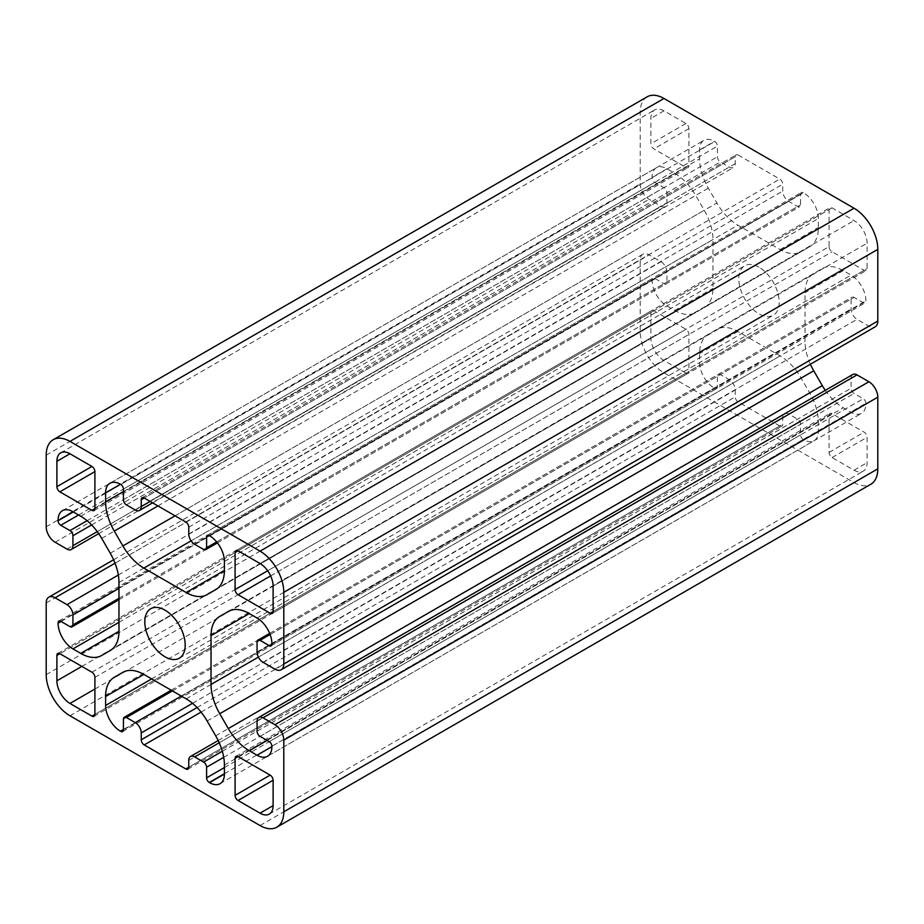 <?xml version="1.0" encoding="UTF-8"?>
<svg xmlns="http://www.w3.org/2000/svg" width="924" height="924" viewBox="0 0 924 924"><rect width="100%" height="100%" fill="white"/><g stroke="black" fill="none" stroke-linecap="round" stroke-linejoin="round"><path stroke-width="0.69" stroke-dasharray="4.62 3.46" d="M758.997 267.209A28.563 16.493 -120 0 0 744.721 265.789A28.563 16.493 -120 0 0 740.343 288.681A28.563 16.493 -120 0 0 758.997 313.848A28.563 16.493 -120 0 0 773.284 315.269A28.563 16.493 -120 0 0 777.661 292.377A28.563 16.493 -120 0 0 758.997 267.209M738.207 155.059A4.204 2.425 -120 0 0 736.105 154.851A4.204 2.425 -120 0 0 735.238 156.78L735.238 163.64A8.397 4.851 60 0 1 733.506 167.487A8.397 4.851 60 0 1 729.302 167.071L720.385 161.919A4.204 2.425 60 0 1 717.417 156.78L717.417 146.154A3.777 2.183 -120 0 0 714.749 141.522L714.448 141.349A20.998 12.127 -120 0 0 703.949 140.309A20.998 12.127 -120 0 0 699.595 149.931L699.595 158.893A42.007 24.255 -120 0 0 708.304 188.161L716.862 203.003A42.007 24.255 -120 0 0 737.872 225.167L780.133 249.572A42.007 24.255 -120 0 0 801.131 251.651L809.701 246.708A42.007 24.255 -120 0 0 818.398 227.477L818.398 218.514A20.998 12.127 -120 0 0 803.545 192.793L803.256 192.619A3.777 2.183 -120 0 0 801.362 192.435A3.777 2.183 -120 0 0 800.577 194.155L800.577 204.793A4.204 2.425 60 0 1 799.71 206.71A4.204 2.425 60 0 1 797.608 206.502L788.703 201.363A8.397 4.851 60 0 1 782.755 191.072L782.755 184.211A4.204 2.425 -120 0 0 779.787 179.071L738.207 155.059L144.213 498.013L735.238 156.78M800.577 194.155L209.251 535.562L803.256 192.619M209.552 535.735L803.545 192.793M215.696 589.651L809.701 246.708M207.138 594.594L801.131 251.651M699.595 149.931L714.448 141.349M120.744 484.465L714.749 141.522M685.943 167.406A4.204 2.425 -120 0 0 688.034 167.614A4.204 2.425 -120 0 0 688.911 165.696L688.911 128.655A4.204 2.425 -120 0 0 685.943 123.516L663.963 110.822A18.48 10.672 -120 0 0 654.723 109.91A18.48 10.672 -120 0 0 650.889 118.364L650.889 143.751A4.204 2.425 -120 0 0 653.857 148.891L685.943 167.406L94.906 508.639L688.911 165.696M685.943 373.181A4.204 2.425 -120 0 0 688.034 373.388A4.204 2.425 -120 0 0 688.911 371.46L688.911 334.43A4.204 2.425 -120 0 0 685.943 329.279L653.857 310.764A4.204 2.425 -120 0 0 651.766 310.556A4.204 2.425 -120 0 0 650.889 312.474L650.889 337.861A18.48 10.672 -120 0 0 663.963 360.487L685.943 373.181L94.906 714.402L688.911 371.46M647.158 96.812A33.599 19.404 -120 0 0 640.205 112.197L640.205 183.876A12.601 7.276 -120 0 0 649.11 199.307L660.995 206.168A8.397 4.851 -120 0 0 665.188 206.583A8.397 4.851 -120 0 0 666.932 202.737L666.932 192.793A4.204 2.425 -120 0 0 663.963 187.641L654.758 182.34A3.777 2.183 60 0 1 652.09 177.778L652.09 177.362A20.998 12.127 60 0 1 656.433 167.741A20.998 12.127 60 0 1 666.932 168.78L674.693 173.262A42.007 24.255 60 0 1 695.703 195.438L704.261 210.279A42.007 24.255 60 0 1 712.97 239.547L712.97 288.357A42.007 24.255 60 0 1 704.261 307.577L695.703 312.531A42.007 24.255 60 0 1 674.693 310.441L666.932 305.959A20.998 12.127 60 0 1 652.09 280.249L652.09 279.833A3.777 2.183 60 0 1 652.875 278.17A3.777 2.183 60 0 1 654.758 278.355L663.963 283.668A4.204 2.425 -120 0 0 666.065 283.876A4.204 2.425 -120 0 0 666.932 281.959L666.932 272.014A8.397 4.851 -120 0 0 660.995 261.723L649.11 254.862A12.601 7.276 -120 0 0 642.815 254.239A12.601 7.276 -120 0 0 640.205 260.002L640.205 331.681A33.599 19.404 -120 0 0 663.963 372.834L854.042 482.582A33.599 19.404 -120 0 0 870.835 484.245M73.296 511.942L652.09 177.778M666.932 168.78L652.09 177.362M110.268 650.519L704.261 307.577M101.698 655.474L695.703 312.531M61.053 621.471L652.09 280.249M60.695 621.263L652.09 279.833M852.806 374.474A8.397 4.851 -120 0 0 851.073 378.32L851.073 388.265A4.204 2.425 -120 0 0 854.042 393.416L863.235 398.718A3.777 2.183 60 0 1 865.915 403.28L865.915 403.696A20.998 12.127 60 0 1 861.561 413.317A20.998 12.127 60 0 1 851.062 412.277L843.3 407.784A42.007 24.255 60 0 1 825.294 390.367M271.91 746.222L865.915 403.28M851.062 412.277L865.915 403.696M810.383 364.229A42.007 24.255 60 0 1 805.035 341.51L805.035 292.7A42.007 24.255 60 0 1 813.732 273.481L822.302 268.526A42.007 24.255 60 0 1 843.3 270.617L851.062 275.098A20.998 12.127 60 0 1 865.915 300.808L865.915 301.224A3.777 2.183 60 0 1 865.13 302.887A3.777 2.183 60 0 1 863.235 302.702L854.042 297.389A4.204 2.425 -120 0 0 851.94 297.182A4.204 2.425 -120 0 0 851.073 299.099L851.073 309.043A8.397 4.851 -120 0 0 857.01 319.334L868.895 326.195A12.601 7.276 -120 0 0 875.19 326.819M228.355 611.445L813.732 273.481M228.297 611.469L822.302 268.526M271.91 643.751L865.915 300.808M271.91 644.167L865.915 301.224M832.062 413.652A4.204 2.425 -120 0 0 829.96 413.444A4.204 2.425 -120 0 0 829.094 415.361L829.094 452.402A4.204 2.425 -120 0 0 832.062 457.542L854.042 470.235A18.48 10.672 -120 0 0 863.282 471.148A18.48 10.672 -120 0 0 867.105 462.693L867.105 437.306A4.204 2.425 -120 0 0 864.136 432.166L832.062 413.652L238.057 756.594L829.094 415.361M779.787 425.987A4.204 2.425 -120 0 0 781.889 426.207A4.204 2.425 -120 0 0 782.755 424.278L782.755 417.417A8.397 4.851 60 0 1 784.499 413.571A8.397 4.851 60 0 1 788.703 413.987L797.608 419.138A4.204 2.425 60 0 1 800.577 424.278L800.577 434.904A3.777 2.183 -120 0 0 803.256 439.535L803.545 439.709A20.998 12.127 -120 0 0 814.056 440.748A20.998 12.127 -120 0 0 818.398 431.127L818.398 422.164A42.007 24.255 -120 0 0 809.701 392.896L801.131 378.055A42.007 24.255 -120 0 0 780.133 355.89L737.872 331.485A42.007 24.255 -120 0 0 716.862 329.406L708.304 334.349A42.007 24.255 -120 0 0 699.595 353.58L699.595 362.543A20.998 12.127 -120 0 0 714.448 388.265L714.749 388.438A3.777 2.183 -120 0 0 716.643 388.623A3.777 2.183 -120 0 0 717.417 386.902L717.417 376.264A4.204 2.425 60 0 1 718.294 374.347A4.204 2.425 60 0 1 720.385 374.555L729.302 379.695A8.397 4.851 60 0 1 735.238 389.986L735.238 396.846A4.204 2.425 -120 0 0 738.207 401.986L779.787 425.987L188.762 767.22L782.755 424.278M717.417 386.902L123.423 729.845L714.749 388.438M123.423 729.486L714.448 388.265M716.862 329.406L708.304 334.349M818.398 431.127L803.545 439.709M224.405 773.735L803.256 439.535M829.094 246.627A4.204 2.425 -120 0 0 832.062 251.778L864.136 270.293A4.204 2.425 -120 0 0 866.238 270.501A4.204 2.425 -120 0 0 867.105 268.584L867.105 243.197A18.48 10.672 -120 0 0 854.042 220.57L832.062 207.877A4.204 2.425 -120 0 0 829.96 207.669A4.204 2.425 -120 0 0 829.094 209.598L829.094 246.627L267.671 570.766M185.793 522.014L779.787 179.071M188.762 527.154L782.755 184.211M188.762 534.014L782.755 191.072M194.698 544.305L788.703 201.363M203.615 549.445L797.608 206.502M216.643 541.926L800.577 204.793M224.405 561.457L818.398 218.514M780.133 249.572L818.398 227.477M191.106 540.84L737.872 225.167M175.052 515.811L716.862 203.003M157.923 505.925L708.304 188.161M123.423 491.545L699.595 158.893M123.423 489.096L717.417 146.154M123.423 499.722L717.417 156.78M126.392 504.862L720.385 161.919M135.297 510.013L729.302 167.071M150.15 501.432L735.238 163.64M688.911 128.655L653.857 148.891M685.943 123.516L650.889 143.751M663.963 110.822L650.889 118.364M94.906 689.027L663.963 360.487M81.843 666.4L650.889 337.861M653.857 310.764L59.864 653.707L650.889 312.474M91.938 672.222L685.943 329.279M94.906 677.373L688.911 334.43M55.105 542.249L649.11 199.307M46.2 526.819L640.205 183.876M66.99 549.11L660.995 206.168M97.274 531.623L666.932 202.737M91.638 524.936L666.932 192.793M87.087 520.697L663.963 187.641M78.586 514.991L654.758 182.34M80.7 516.216L674.693 173.262M101.698 538.38L695.703 195.438M110.268 553.222L704.261 210.279M118.965 582.49L712.97 239.547M674.693 310.441L712.97 288.357M118.965 622.337L666.932 305.959M60.765 621.298L654.758 278.355M69.958 626.611L663.963 283.668M118.965 598.325L666.932 281.959M118.965 588.38L666.932 272.014M118.318 575.028L660.995 261.723M115.05 563.201L649.11 254.862M46.2 602.945L640.205 260.002M46.2 674.624L640.205 331.681M69.958 715.777L663.963 372.834M260.037 825.525L854.042 482.582M257.068 721.263L851.073 378.32M257.068 731.207L851.073 388.265M260.037 736.359L854.042 393.416M269.242 741.66L863.235 398.718M267.128 740.447L843.3 407.784M258.408 657.103L805.035 341.51M843.3 270.617L805.035 292.7M257.068 618.041L851.062 275.098M271.91 644.097L863.235 302.702M270.108 634.511L854.042 297.389M257.068 642.041L851.073 299.099M257.068 651.986L851.073 309.043M263.005 662.277L857.01 319.334M274.89 669.138L868.895 326.195M46.2 455.139L640.205 112.197M829.094 452.402L864.136 432.166M832.062 457.542L867.105 437.306M854.042 470.235L867.105 462.693M201.062 712.104L738.207 401.986M197.066 707.553L735.238 396.846M192.515 703.314L735.238 389.986M181.335 696.061L729.302 379.695M172.43 690.921L720.385 374.555M123.423 719.207L717.417 376.264M151.628 678.909L699.595 362.543M737.872 331.485L699.595 353.58M186.128 698.833L780.133 355.89M207.138 720.997L801.131 378.055M215.696 735.839L809.701 392.896M224.405 765.107L818.398 422.164M224.405 767.567L800.577 434.904M223.7 757.334L800.577 424.278M222.314 751.281L797.608 419.138M219.219 742.769L788.703 413.987M188.762 760.36L782.755 417.417M270.651 575.906L832.062 251.778M832.062 207.877L238.057 550.819L829.094 209.598M260.037 563.513L854.042 220.57M273.111 586.139L867.105 243.197M864.136 270.293L273.111 611.526L867.105 268.584M150.716 608.731L744.721 265.789M142.111 497.793L736.105 154.851M217.429 542.896L799.71 206.71M207.357 535.377L801.362 192.435M109.944 483.252L703.949 140.309M152.61 502.852L733.506 167.487M94.04 510.556L688.034 167.614M60.718 452.852L654.723 109.91M94.04 716.331L688.034 373.388M57.762 653.499L651.766 310.556M98.706 533.633L665.188 206.583M62.439 510.683L656.433 167.741M58.87 621.113L652.875 278.17M118.965 599.745L666.065 283.876M113.617 559.771L642.815 254.239M267.567 756.259L861.561 413.317M271.125 645.83L865.13 302.887M269.658 633.356L851.94 297.182M235.967 756.386L829.96 413.444M269.277 814.09L863.282 471.148M187.895 769.149L781.889 426.207M171.194 690.205L718.294 374.347M122.638 731.565L716.643 388.623M220.051 783.691L814.056 440.748M218.191 740.528L784.499 413.571M235.967 550.612L829.96 207.669M272.233 613.444L866.238 270.501M179.279 658.211L773.284 315.269"/><path stroke-width="1.39" d="M165.003 610.152A28.563 16.493 -120 0 0 150.716 608.731A28.563 16.493 -120 0 0 146.339 631.623A28.563 16.493 -120 0 0 165.003 656.791A28.563 16.493 -120 0 0 179.279 658.211A28.563 16.493 -120 0 0 183.657 635.319A28.563 16.493 -120 0 0 165.003 610.152M144.213 498.013A4.204 2.425 -120 0 0 142.111 497.793A4.204 2.425 -120 0 0 141.245 499.722L141.245 506.583A8.397 4.851 60 0 1 139.501 510.429A8.397 4.851 60 0 1 135.297 510.013L126.392 504.862A4.204 2.425 60 0 1 123.423 499.722L123.423 489.096A3.777 2.183 -120 0 0 120.744 484.465L120.455 484.292A20.998 12.127 -120 0 0 109.944 483.252A20.998 12.127 -120 0 0 105.602 492.873L105.602 501.836A42.007 24.255 -120 0 0 114.299 531.104L122.869 545.945A42.007 24.255 -120 0 0 143.867 568.11L186.128 592.515A42.007 24.255 -120 0 0 207.138 594.594L215.696 589.651A42.007 24.255 -120 0 0 224.405 570.42L224.405 561.457A20.998 12.127 -120 0 0 209.552 535.735L209.251 535.562A3.777 2.183 -120 0 0 207.357 535.377A3.777 2.183 -120 0 0 206.583 537.098L206.583 547.736A4.204 2.425 60 0 1 205.706 549.653A4.204 2.425 60 0 1 203.615 549.445L194.698 544.305A8.397 4.851 60 0 1 188.762 534.014L188.762 527.154A4.204 2.425 -120 0 0 185.793 522.014L144.213 498.013L141.245 499.722M91.938 510.348A4.204 2.425 -120 0 0 94.04 510.556A4.204 2.425 -120 0 0 94.906 508.639L94.906 471.598A4.204 2.425 -120 0 0 91.938 466.458L69.958 453.765A18.48 10.672 -120 0 0 60.718 452.852A18.48 10.672 -120 0 0 56.895 461.307L56.895 486.694A4.204 2.425 -120 0 0 59.864 491.834L91.938 510.348L94.906 508.639M91.938 716.123A4.204 2.425 -120 0 0 94.04 716.331A4.204 2.425 -120 0 0 94.906 714.402L94.906 677.373A4.204 2.425 -120 0 0 91.938 672.222L59.864 653.707A4.204 2.425 -120 0 0 57.762 653.499A4.204 2.425 -120 0 0 56.895 655.416L56.895 680.803A18.48 10.672 -120 0 0 69.958 703.43L91.938 716.123L94.906 714.402M58.085 520.72L72.938 511.723L80.7 516.216A42.007 24.255 60 0 1 101.698 538.38L110.268 553.222A42.007 24.255 60 0 1 118.965 582.49L118.965 631.3A42.007 24.255 60 0 1 110.268 650.519L101.698 655.474A42.007 24.255 60 0 1 80.7 653.384L72.938 648.902A20.998 12.127 60 0 1 58.085 623.192L58.085 622.776A3.777 2.183 60 0 1 58.87 621.113A3.777 2.183 60 0 1 60.765 621.298L69.958 626.611A4.204 2.425 -120 0 0 72.06 626.819A4.204 2.425 -120 0 0 72.927 624.901L72.927 614.957A8.397 4.851 -120 0 0 66.99 604.666L55.105 597.805A12.601 7.276 -120 0 0 48.81 597.181A12.601 7.276 -120 0 0 46.2 602.945L46.2 674.624A33.599 19.404 -120 0 0 69.958 715.777L260.037 825.525A33.599 19.404 -120 0 0 276.842 827.188A33.599 19.404 -120 0 0 283.795 811.803L283.795 740.124A12.601 7.276 -120 0 0 274.89 724.693L263.005 717.832A8.397 4.851 -120 0 0 258.812 717.417A8.397 4.851 -120 0 0 257.068 721.263L257.068 731.207A4.204 2.425 -120 0 0 260.037 736.359L269.242 741.66A3.777 2.183 60 0 1 271.91 746.222L271.91 746.638A20.998 12.127 60 0 1 267.567 756.259A20.998 12.127 60 0 1 257.068 755.22L249.307 750.738A42.007 24.255 60 0 1 228.297 728.562L219.739 713.721A42.007 24.255 60 0 1 211.03 684.453L211.03 635.643A42.007 24.255 60 0 1 219.739 616.424L228.297 611.469A42.007 24.255 60 0 1 249.307 613.559L257.068 618.041A20.998 12.127 60 0 1 271.91 643.751L271.91 644.167A3.777 2.183 60 0 1 271.125 645.83A3.777 2.183 60 0 1 269.242 645.645L260.037 640.332A4.204 2.425 -120 0 0 257.935 640.124A4.204 2.425 -120 0 0 257.068 642.041L257.068 651.986A8.397 4.851 -120 0 0 263.005 662.277L274.89 669.138A12.601 7.276 -120 0 0 281.185 669.761A12.601 7.276 -120 0 0 283.795 663.998L283.795 592.319A33.599 19.404 -120 0 0 260.037 551.166L69.958 441.418A33.599 19.404 -120 0 0 53.165 439.755A33.599 19.404 -120 0 0 46.2 455.139L46.2 526.819A12.601 7.276 -120 0 0 55.105 542.249L66.99 549.11A8.397 4.851 -120 0 0 71.194 549.526A8.397 4.851 -120 0 0 72.927 545.68L72.927 535.735A4.204 2.425 -120 0 0 69.958 530.584L60.765 525.282A3.777 2.183 60 0 1 58.085 520.72L73.296 511.942M58.085 520.304A20.998 12.127 60 0 1 62.439 510.683A20.998 12.127 60 0 1 72.938 511.723M58.085 623.192L61.053 621.471M58.085 622.776L60.695 621.263M276.842 827.188L870.835 484.245A33.599 19.404 -120 0 0 877.8 468.861L877.8 397.181A12.601 7.276 -120 0 0 868.895 381.751L857.01 374.89A8.397 4.851 -120 0 0 852.806 374.474L258.812 717.417M825.294 390.367A42.007 24.255 60 0 1 822.302 385.62L813.732 370.778A42.007 24.255 60 0 1 810.383 364.229M219.739 616.424L228.355 611.445M281.185 669.761L875.19 326.819A12.601 7.276 -120 0 0 877.8 321.055L877.8 249.376A33.599 19.404 -120 0 0 854.042 208.223L663.963 98.475A33.599 19.404 -120 0 0 647.158 96.812L53.165 439.755M238.057 756.594A4.204 2.425 -120 0 0 235.967 756.386A4.204 2.425 -120 0 0 235.089 758.304L235.089 795.345A4.204 2.425 -120 0 0 238.057 800.484L260.037 813.178A18.48 10.672 -120 0 0 269.277 814.09A18.48 10.672 -120 0 0 273.111 805.636L273.111 780.249A4.204 2.425 -120 0 0 270.143 775.109L238.057 756.594L235.089 758.304M114.299 677.292L122.915 672.314L114.299 677.292A42.007 24.255 -120 0 0 105.602 696.523L105.602 705.486A20.998 12.127 -120 0 0 120.455 731.207L120.744 731.381A3.777 2.183 -120 0 0 122.638 731.565A3.777 2.183 -120 0 0 123.423 729.845L123.423 719.207A4.204 2.425 60 0 1 124.29 717.29A4.204 2.425 60 0 1 126.392 717.498L135.297 722.637A8.397 4.851 60 0 1 141.245 732.928L141.245 739.789A4.204 2.425 -120 0 0 144.213 744.929L185.793 768.941A4.204 2.425 -120 0 0 187.895 769.149A4.204 2.425 -120 0 0 188.762 767.22L188.762 760.36A8.397 4.851 60 0 1 190.494 756.513A8.397 4.851 60 0 1 194.698 756.929L203.615 762.081A4.204 2.425 60 0 1 206.583 767.22L206.583 777.846A3.777 2.183 -120 0 0 209.251 782.478L224.405 773.735M120.744 731.381L123.423 729.845M120.455 731.207L123.423 729.486M122.869 672.349L122.869 672.349A42.007 24.255 -120 0 1 143.867 674.428L186.128 698.833A42.007 24.255 -120 0 1 207.138 720.997L215.696 735.839A42.007 24.255 -120 0 1 224.405 765.107L224.405 774.069A20.998 12.127 -120 0 1 220.051 783.691A20.998 12.127 -120 0 1 209.552 782.651L224.405 774.069M235.089 589.57A4.204 2.425 -120 0 0 238.057 594.721L270.143 613.236A4.204 2.425 -120 0 0 272.233 613.444A4.204 2.425 -120 0 0 273.111 611.526L273.111 586.139A18.48 10.672 -120 0 0 260.037 563.513L238.057 550.819A4.204 2.425 -120 0 0 235.967 550.612A4.204 2.425 -120 0 0 235.089 552.54L235.089 589.57L267.671 570.766M206.583 547.736L216.643 541.926M206.583 537.098L209.251 535.562M186.128 592.515L224.405 570.42M143.867 568.11L191.106 540.84M122.869 545.945L175.052 515.811M114.299 531.104L157.923 505.925M105.602 501.836L123.423 491.545M105.602 492.873L120.455 484.292M141.245 506.583L150.15 501.432M59.864 491.834L94.906 471.598M56.895 486.694L91.938 466.458M56.895 461.307L69.958 453.765M69.958 703.43L94.906 689.027M56.895 680.803L81.843 666.4M56.895 655.416L59.864 653.707M72.927 545.68L97.274 531.623M72.927 535.735L91.638 524.936M69.958 530.584L87.087 520.697M60.765 525.282L78.586 514.991M80.7 653.384L118.965 631.3M72.938 648.902L118.965 622.337M72.927 624.901L118.965 598.325M72.927 614.957L118.965 588.38M66.99 604.666L118.318 575.028M55.105 597.805L115.05 563.201M283.795 811.803L877.8 468.861M283.795 740.124L877.8 397.181M274.89 724.693L868.895 381.751M263.005 717.832L857.01 374.89M257.068 755.22L271.91 746.638M249.307 750.738L267.128 740.447M228.297 728.562L822.302 385.62M219.739 713.721L813.732 370.778M211.03 684.453L258.408 657.103M211.03 635.643L249.307 613.559M269.242 645.645L271.91 644.097M260.037 640.332L270.108 634.511M283.795 663.998L877.8 321.055M283.795 592.319L877.8 249.376M260.037 551.166L854.042 208.223M69.958 441.418L663.963 98.475M260.037 813.178L273.111 805.636M238.057 800.484L273.111 780.249M235.089 795.345L270.143 775.109M185.793 768.941L188.762 767.22M144.213 744.929L201.062 712.104M141.245 739.789L197.066 707.553M141.245 732.928L192.515 703.314M135.297 722.637L181.335 696.061M126.392 717.498L172.43 690.921M105.602 705.486L151.628 678.909M105.602 696.523L143.867 674.428M206.583 777.846L224.405 767.567M206.583 767.22L223.7 757.334M203.615 762.081L222.314 751.281M194.698 756.929L219.219 742.769M238.057 594.721L270.651 575.906M235.089 552.54L238.057 550.819M270.143 613.236L273.111 611.526M205.706 549.653L217.429 542.896M139.501 510.429L152.61 502.852M71.194 549.526L98.706 533.633M72.06 626.819L118.965 599.745M48.81 597.181L113.617 559.771M257.935 640.124L269.658 633.356M124.29 717.29L171.194 690.205M190.494 756.513L218.191 740.528"/></g></svg>

